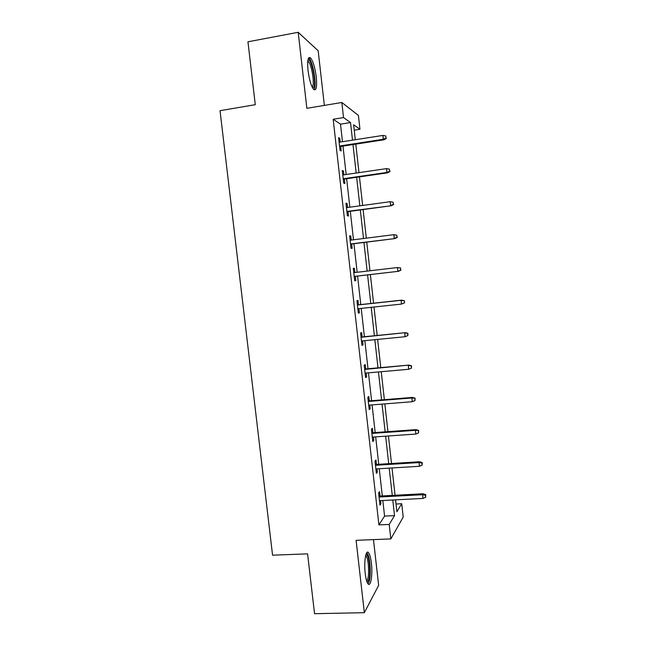 <?xml version="1.0" encoding="UTF-8"?>
<svg xmlns="http://www.w3.org/2000/svg" width="646" height="646" viewBox="0 0 646 646"><rect width="100%" height="100%" fill="white"/><g stroke="black" fill="none" stroke-linecap="round" stroke-linejoin="round"><path stroke-width="0.97" d="M371.369 563.046C370.747 557.853 369.835 554.421 368.624 552.75C365.959 548.842 363.763 561.681 365.224 573.535C365.846 578.727 366.758 582.143 367.962 583.79C370.723 587.707 372.799 574.512 371.369 563.046M316.282 77.044C315.062 67.838 313.189 61.499 310.669 58.027C308.037 56.154 307.149 60.28 308.013 70.398C309.264 79.692 311.122 86.015 313.601 89.374C316.265 91.207 317.162 87.097 316.282 77.044M396.03 504.017L401.723 503.727L403.209 517.066L390.83 538.909L389.207 524.439L394.528 515.629L392.784 499.996M324.357 105.403L318.171 50.776L298.194 32.3L247.951 41.796L255.275 104.692L220.036 110.684L272.564 555.18L307.585 553.864L314.545 613.7L364.344 612.691L378.645 585.357L373.469 539.62M342.477 141.708L340.499 124.161L333.175 119.252L343.527 117.572L341.839 102.488L358.417 115.416L359.959 129.273L353.628 124.767L355.3 139.714M354.234 130.177L359.959 129.273M333.175 119.252L378.919 524.899L384.572 516.097L382.82 500.513M382.303 495.934L379.25 468.746M378.75 464.288L375.665 436.874M375.181 432.545L372.072 404.905M371.595 400.706L368.462 372.831M368.002 368.761L364.845 340.66M364.401 336.719L361.219 308.392M360.791 304.573L357.577 276.052M357.157 272.273L353.943 243.72M353.499 239.787L350.302 211.282M349.841 207.196L346.636 178.748M346.159 174.501L342.969 146.101M340.2 142.063L339.788 138.406L338.585 137.687L340.006 150.316L341.201 150.962L340.692 146.456M343.89 174.832L343.454 171.029L342.275 170.496L343.696 183.084L344.867 183.545L344.366 179.071M347.564 207.503L347.12 203.538L345.957 203.199L347.37 215.748L348.525 216.014L348.024 211.589M351.23 240.078L350.762 235.951L349.631 235.798L351.036 248.306L352.167 248.395L351.674 244.002M354.88 272.539L354.404 268.26L353.289 268.292L354.694 280.768L355.801 280.663L355.308 276.318M358.514 304.815L358.029 300.471L356.939 300.689L358.336 313.124L359.418 312.834L358.95 308.635M362.131 336.937L361.639 332.585L360.573 332.981L361.97 345.376L363.028 344.907L362.576 340.886M365.733 368.963L365.24 364.594L364.199 365.176L365.588 377.53L366.629 376.876L366.193 373.033M369.326 400.883L368.834 396.499L367.816 397.266L369.197 409.58L370.215 408.748L369.803 405.082M372.912 432.707L372.419 428.306L371.418 429.259L372.799 441.533L373.792 440.515L373.396 437.035M376.481 464.434L375.988 460.017L375.003 461.147L376.384 473.389L377.353 472.194L376.981 468.883M380.042 496.055L379.541 491.63L378.588 492.938L379.961 505.14L380.906 503.767L380.559 500.634M390.83 538.909L356.099 540.331L364.344 612.691M378.919 524.899L389.207 524.439M298.194 32.3L306.858 108.318L341.839 102.488M395.57 499.851L396.894 511.713L401.723 503.727M355.793 144.131L358.982 172.635M359.459 176.891L362.648 205.452M363.109 209.554L366.306 238.164M366.75 242.113L369.956 270.771M370.376 274.566L373.582 303.192M374.01 307.02L377.183 335.452M377.627 339.416L380.785 367.614M381.237 371.7L384.37 399.672M384.838 403.895L387.939 431.633M388.424 435.977L391.5 463.497M392.001 467.962L395.053 495.256M352.498 140.15L350.528 122.554L343.527 117.572M392.267 495.409L389.215 468.132M388.714 463.675L385.638 436.171M385.153 431.835L382.044 404.113M381.576 399.898L378.443 371.951M377.991 367.865L374.833 339.691M374.389 335.726L371.208 307.318M370.78 303.491L367.582 274.889M367.154 271.102L363.948 242.46M363.512 238.519L360.306 209.934M359.846 205.832L356.657 177.295M356.18 173.047L352.991 144.559M340.499 124.161L350.528 122.554M384.572 516.097L394.528 515.629M338.682 138.583L339.788 138.406M342.356 171.19L343.454 171.029M346.014 203.692L347.12 203.538M349.664 236.097L350.762 235.951M353.297 268.397L354.404 268.26M358.32 312.947L359.418 312.834M361.93 345.012L363.028 344.907M365.531 376.973L366.629 376.876M369.116 408.829L370.215 408.748M372.694 440.596L373.792 440.515M376.255 472.258L377.353 472.194M379.808 503.823L380.906 503.767M339.586 146.626L383.99 139.786L383.304 139.27L339.521 146.02M386.066 138.115L385.832 135.983L386.066 138.115L383.304 139.27L382.876 135.434L339.093 142.233M383.99 139.786L386.445 138.406M385.832 135.983L382.876 135.434M307.948 59.973L308.247 59.868C311.647 58.875 316.459 83.027 313.786 87.371L312.721 88.131M312.18 87.105L312.583 86.564C314.707 83.124 311.663 64.624 308.449 61.628L307.779 61.144M314.247 89.326C316.847 85.03 313.084 62.145 309.119 58.415L308.618 57.978M365.975 554.397L366.274 554.357C367.655 554.833 368.704 557.974 369.439 563.78C370.263 574.803 369.488 580.956 367.106 582.232M366.702 581.109C368.495 578.582 369.027 572.929 368.285 564.144C367.784 559.985 367.049 557.24 366.072 555.899L365.66 555.528M368.107 583.968C370.15 580.383 370.723 573.438 369.819 563.134C369.205 557.974 368.293 554.567 367.081 552.911L366.831 552.637M343.26 179.233L387.64 172.821L386.97 172.442L343.212 178.772M389.732 171.287L389.498 169.163L389.732 171.287L386.97 172.442L386.542 168.614L342.784 174.993M387.64 172.821L390.095 171.497M389.498 169.163L386.542 168.614M346.918 211.743L391.274 205.751L346.886 211.42M393.374 204.354L393.139 202.23L393.374 204.354L390.62 205.509L390.2 201.697L346.458 207.657M391.274 205.751L393.737 204.483M393.139 202.23L390.2 201.697M350.568 244.14L394.9 238.576L350.552 243.97M397.015 237.308L396.781 235.201L397.015 237.308L394.262 238.471L393.842 234.676L350.124 240.215M394.9 238.576L397.363 237.373M396.781 235.201L393.842 234.676M354.21 276.448L398.517 271.296L354.202 276.407M400.633 270.165L400.407 268.066L400.633 270.165L397.888 271.328L397.476 267.541L353.782 272.669M400.407 268.066L397.476 267.541L400.746 268.05M398.517 271.296L400.98 270.149M404.582 302.821L404.348 300.729L404.582 302.821L401.505 304.08L357.844 308.756M404.251 302.917L401.505 304.08L401.093 300.309L401.699 300.148L357.416 304.936M404.016 300.818L401.093 300.309L357.424 305.025M404.348 300.729L401.699 300.148M407.618 333.473L407.852 335.565L407.941 333.312L404.695 332.965L405.115 336.728L361.477 340.991M361.057 337.277L405.292 332.674L361.033 337.05M407.941 333.312L405.292 332.674M405.115 336.728L407.852 335.565M411.211 366.024L411.437 368.107L411.526 365.781L408.296 365.523L408.708 369.278L365.095 373.13M364.675 369.431L408.87 365.095L364.635 369.06M411.526 365.781L408.87 365.095M408.708 369.278L411.437 368.107M414.789 398.469L415.023 400.544L415.095 398.154L411.882 397.976L412.293 401.715L368.704 405.171M368.285 401.481L411.882 397.976L412.439 397.419L368.228 400.972M415.095 398.154L412.439 397.419M412.293 401.715L415.023 400.544M418.358 430.809L418.584 432.885L418.656 430.422L415.451 430.333L415.863 434.055L372.298 437.108M371.886 433.426L415.451 430.333L416 429.638L371.813 432.788M418.656 430.422L416 429.638M415.863 434.055L418.584 432.885M421.919 463.053L422.145 465.12L422.201 462.593L421.919 463.053L419.012 462.576L419.424 466.291L375.883 468.948M375.471 465.282L419.012 462.576L419.545 461.753L375.383 464.498M422.201 462.593L419.545 461.753M419.424 466.291L422.145 465.12M425.464 495.191L425.69 497.25L425.738 494.658L425.464 495.191L422.565 494.723L422.977 498.429L379.46 500.69M379.049 497.032L422.565 494.723L423.082 493.77L378.944 496.12M425.738 494.658L423.082 493.77M422.977 498.429L425.69 497.25M310.669 58.027L309.03 58.326M307.714 61.766L308.449 61.628M307.867 60.449L308.247 59.868M365.838 554.857L366.274 554.357M365.571 555.923L366.072 555.899"/></g></svg>
